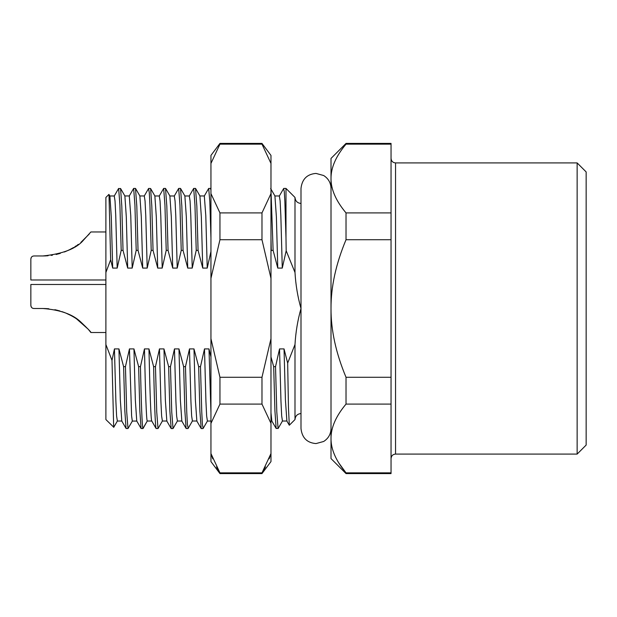 <?xml version="1.0" encoding="UTF-8"?>
<svg xmlns="http://www.w3.org/2000/svg" width="617" height="617" viewBox="0 0 617 617"><rect width="100%" height="100%" fill="white"/><g stroke="black" fill="none" stroke-linecap="round" stroke-linejoin="round"><path stroke-width="0.93" d="M586.15 171.927L586.15 445.073L577.142 454.081L577.142 162.919L586.15 171.927M391.047 144.139L391.047 473.586L346.021 473.586L346.021 472.861C335.926 460.791 330.92 449.33 331.013 438.471L331.013 178.529C330.92 167.67 335.926 156.209 346.021 144.139L346.021 143.414L391.047 143.414L391.047 144.139L346.021 144.139M331.013 178.514L331.013 158.422L346.021 143.414M346.021 473.586L331.013 458.578L331.013 438.471C330.92 427.62 335.926 416.151 346.021 404.089L346.021 377.272C335.926 353.14 330.92 330.211 331.013 308.5C330.92 286.789 335.926 263.86 346.021 239.728L346.021 212.911C335.926 200.841 330.92 189.38 331.013 178.529M331.013 438.471L331.013 438.857M338.779 462.927L346.021 472.861L391.047 472.861M391.047 212.911L346.021 212.911M391.047 239.728L346.021 239.728M391.047 377.272L346.021 377.272M391.047 404.089L346.021 404.089M118.503 188.648L120.57 188.501L121.804 206.101L123.03 250.371L121.194 250.371L117.191 268.087L112.687 268.087L110.644 259.749L105.893 272.483L105.893 344.517L112.001 360.382L114.438 348.913L118.942 348.913L123.608 366.629L124.835 410.837L126.069 428.499L127.989 428.568L126.716 411.901L125.444 366.629L123.608 366.629M123.03 250.371L127.696 268.087L132.2 268.087L136.203 250.371L138.038 250.371L142.704 268.087L147.208 268.087L151.211 250.371L153.047 250.371L157.713 268.087L162.217 268.087L166.22 250.371L168.055 250.371L172.721 268.087L177.226 268.087L181.228 250.371L183.064 250.371L187.73 268.087L192.234 268.087L196.229 250.371L198.072 250.371L202.738 268.087L207.235 268.087L210.945 251.505M270.979 251.505L271.272 250.371L273.115 250.371L277.773 268.087L282.277 268.087L286.18 250.772L294.995 272.483C295.713 284.877 297.71 296.885 300.996 308.5C297.702 320.154 295.705 332.162 294.995 344.517L294.995 419.56L289.319 425.236L288.463 407.822L287.669 363.081L294.995 344.517M287.669 363.081L284.036 348.913L279.532 348.913L275.529 366.629L273.686 366.629L270.979 356.919M210.945 356.919L208.993 348.913L204.489 348.913L200.486 366.629L198.651 366.629L193.985 348.913L189.481 348.913L185.478 366.629L183.642 366.629L178.976 348.913L174.472 348.913L170.469 366.629L168.634 366.629L163.968 348.913L159.464 348.913L155.461 366.629L153.625 366.629L148.959 348.913L144.455 348.913L140.452 366.629L138.617 366.629L133.951 348.913L129.447 348.913L125.444 366.629M113.767 427.257L105.893 419.56L105.893 344.517M105.893 272.483L105.893 197.44L108.924 194.401L109.849 195.951M113.682 427.35L112.001 360.382M143.075 428.476L147.262 421.01C146.329 420.246 145.396 390.499 144.455 348.913M143.136 428.36L142.928 428.514C142.103 425.761 141.278 405.13 140.452 366.629M138.038 250.371L136.812 206.171L135.493 188.432L133.658 188.432L134.922 204.998L136.203 250.371M142.704 268.087L141.308 216.937L139.874 195.959M136.827 421.064L132.323 421.064L131.606 415.989L129.447 348.913M132.408 420.987L127.989 428.568M127.696 268.087L126.3 216.86L124.889 195.982M117.377 421.025L116.598 416.035L115.88 401.32L114.438 348.913M110.644 259.749L108.985 194.424M112.687 268.087L111.291 216.914L109.903 196.013M151.805 421.056L151.767 421.01C150.833 420.246 149.892 390.499 148.959 348.913M147.208 268.087L145.766 215.649L145.049 200.949L144.285 195.959M138.617 366.629L139.843 410.845L141.077 428.491L136.743 420.987L135.347 400.117L133.951 348.913M132.2 268.087L130.765 215.773L129.285 195.951M121.796 421.056L120.338 400.124L118.942 348.913M117.191 268.087L115.749 215.688L115.032 200.972L114.253 195.982M153.625 366.629C154.451 405.13 155.276 425.761 156.093 428.514L158.006 428.568L156.741 412.025L155.461 366.629M148.543 188.586L149.299 192.643L149.939 205.052L151.211 250.371M141.077 428.491L142.997 428.568M118.649 188.432L119.914 204.944L121.194 250.371M278.228 428.321L276.146 428.483L274.92 410.799L273.686 366.629M278.074 428.568L276.802 411.909L275.529 366.629M198.651 366.629L199.877 410.914L201.188 428.56M203.155 428.414L202.391 424.288L201.759 411.925L200.486 366.629M183.642 366.629L184.876 410.991L186.103 428.499L188.023 428.568M188.177 428.329L187.391 424.334L186.75 411.963L185.478 366.629M168.634 366.629L169.868 410.976L171.179 428.568L173.015 428.568L171.75 412.04L170.469 366.629M300.996 203.44C297.386 203.124 295.381 201.119 294.995 197.44L285.987 188.432L285.987 237.931L284.861 201.52L284.298 191.756L283.596 188.64M282.47 421.018L281.684 415.989L280.966 401.266L279.532 348.913M273.115 250.371L270.979 190.206M277.773 268.087L276.385 216.868L274.92 195.944M286.882 421.056L285.424 400.063L284.036 348.913M282.277 268.087L280.843 215.665L280.118 200.957L279.339 195.975M270.979 421.033L271.85 421.033L270.979 412.812M285.987 237.931L286.18 250.772M270.979 237.931L271.272 250.371M294.995 197.44L294.995 272.483M210.945 190.206L210.536 188.432L208.693 188.432L209.819 201.535L210.945 237.931M198.072 250.371L196.846 206.201L195.527 188.432L193.692 188.432L194.964 205.106L196.229 250.371M183.064 250.371L181.838 206.209L180.519 188.432L178.683 188.432L179.956 205.122L181.228 250.371M168.055 250.371L166.829 206.232L165.51 188.432L163.675 188.432L164.947 205.114L166.22 250.371M153.047 250.371L151.821 206.24L150.594 188.517L148.666 188.432M210.945 412.812L208.993 348.913M207.235 268.087L205.8 215.78L204.32 195.959M207.412 421.041L206.649 416.059L205.931 401.358L204.489 348.913M202.738 268.087L201.343 216.96L199.916 195.967M192.427 421.01L191.64 416.028L190.923 401.312L189.481 348.913M187.73 268.087L186.334 216.953L184.876 195.944M177.418 421.018L176.632 416.035L175.914 401.328L174.472 348.913M172.721 268.087L171.325 216.96L169.868 195.944M162.41 421.018L161.623 416.043L160.906 401.335L159.464 348.913M157.713 268.087L156.317 216.96L154.867 195.944M196.846 421.056L195.381 400.109L193.985 348.913M192.234 268.087L190.792 215.749L190.075 201.026L189.288 195.982M181.838 421.056L180.372 400.124L178.976 348.913M177.226 268.087L175.783 215.757L175.066 201.034L174.279 195.982M166.829 421.056L165.364 400.132L163.968 348.913M162.217 268.087L160.782 215.765L160.058 201.034L159.271 195.982M216.505 466.907L219.953 473.586L210.945 461.585L210.945 155.415L219.953 143.414L219.953 144.139L261.978 144.139L261.978 143.414L270.979 155.415L270.979 461.585L261.978 473.586L261.978 472.861L270.979 453.557L269.159 458.84M210.945 278.336L219.953 239.728L219.953 212.911L261.978 212.911L270.979 193.607M261.978 212.911L261.978 239.728L270.979 278.336M210.945 338.664L219.953 377.272L261.978 377.272L270.979 338.664M261.978 377.272L261.978 404.089L270.979 423.393M270.979 163.428L261.978 144.139M265.418 466.907L261.978 472.861L219.953 472.861L210.945 453.557L212.765 458.84M219.953 239.728L261.978 239.728M219.953 212.911L210.945 193.607M210.945 423.393L219.953 404.089L261.978 404.089M219.953 377.272L219.953 404.089M210.945 163.443L219.953 144.139M105.893 284.483L30.85 284.483L30.85 305.5C31.027 307.32 32.03 308.323 33.85 308.5L42.959 308.5L33.85 308.5M76.446 318.781L88.223 329.223L90.884 332.517L88.216 329.208L77.333 319.382L88.216 329.208L90.884 332.517L105.893 332.517M74.773 317.686L71.603 315.835M61.862 311.585L66.081 313.174M48.89 308.801L47.956 308.716L48.89 308.801M65.772 313.043L71.541 315.796M46.892 308.639L48.805 308.793L46.892 308.639M54.967 309.734L59.957 310.991L54.967 309.734M63.412 312.133L64.901 312.696L63.412 312.133M64.584 312.572L63.806 312.271M54.975 309.734L57.728 310.374M56.24 310.012L55.129 309.765M46.761 308.623L46.368 308.6M45.596 308.562L44.424 308.523M43.445 308.5L42.858 308.5C60.258 309.857 72.914 314.369 80.842 322.043C88.185 329.038 91.524 332.532 90.884 332.517M69.706 314.84L69.119 314.547M59.17 310.76L54.828 309.703M32.716 308.276L32.308 308.068M31.374 307.189L30.85 305.5M69.806 314.886L71.472 315.757M77.287 319.359L74.827 317.724M73.762 317.069L69.852 314.909M66.166 313.212L63.42 312.133M48.789 308.793L42.858 308.5M105.893 231.961L90.884 231.961L83.519 240.106C76.5 248.589 62.949 253.872 42.858 255.97L33.85 255.97C32.03 256.148 31.027 257.15 30.85 258.97L30.85 279.987L30.85 258.97L31.374 257.281M30.85 279.987L105.893 279.987M32.308 256.402L32.716 256.194M46.221 255.878L42.874 255.97M66.528 251.104L69.806 249.584M77.287 245.111L78.351 244.355M80.842 242.427L89.264 234.02M42.858 255.97L48.08 255.747M51.311 255.376L52.476 255.199M56.108 254.489L60.312 253.379M64.376 251.983L65.957 251.35M69.706 249.63L73.631 247.486M74.773 246.785L76.462 245.682M73.685 247.448L71.433 248.728M66.034 251.32L64.315 252.006M60.35 253.363L56.155 254.482M52.414 255.207L51.157 255.392M577.142 454.081L395.543 454.081L395.543 162.919C392.836 162.68 391.34 161.176 391.047 158.422M156.07 428.476L151.767 421.01L147.262 421.01L142.928 428.514M395.543 454.081C392.836 454.32 391.34 455.824 391.047 458.578M395.543 162.919L577.142 162.919M135.57 188.517L139.912 196.029M120.57 188.509L124.904 196.005M117.392 420.979L113.729 427.334M139.828 195.959L144.324 195.959M124.827 195.951L129.331 195.951M121.819 421.025L117.323 421.025M109.811 195.982L114.315 195.982M156.101 428.476L151.759 420.971M144.247 196.021L148.581 188.517M129.246 196.021L133.588 188.509M126.092 428.483L121.75 420.971M114.245 196.029L118.58 188.524M203.032 428.568L201.188 428.568M285.987 188.432L283.735 188.432M282.478 420.971L278.136 428.483M270.632 188.517L274.974 196.029M286.905 421.018L282.401 421.018M274.897 195.975L279.401 195.975M289.28 425.198L286.836 420.971M279.331 196.029L283.658 188.532M276.154 428.483L271.819 420.979M300.996 413.56C297.386 413.876 295.381 415.881 294.995 419.56M204.289 196.021L208.631 188.509M210.945 421.041L207.374 421.041M199.869 195.959L204.366 195.959M210.659 188.594L210.945 189.095M207.451 420.979L203.116 428.483M195.612 188.517L199.947 196.021M192.427 420.964L188.092 428.476M180.588 188.524L184.923 196.029M177.418 420.971L173.084 428.476M165.58 188.524L169.922 196.029M162.418 420.971L158.075 428.476M150.579 188.524L154.913 196.029M196.862 421.01L192.357 421.01M184.853 195.982L189.357 195.982M181.853 421.018L177.349 421.018M169.845 195.982L174.349 195.982M166.845 421.018L162.348 421.018M154.844 195.982L159.34 195.982M147.34 421.025L151.836 421.025M201.134 428.483L196.792 420.964M189.288 196.029L193.63 188.517M186.126 428.483L181.784 420.971M174.279 196.029L178.621 188.517M171.117 428.483L166.775 420.971M159.271 196.029L163.613 188.517M219.953 143.414L261.978 143.414M219.953 473.586L261.978 473.586M331.013 428.568C330.835 434.167 328.375 438.479 323.647 441.487L316.004 443.577C307.058 442.852 302.052 437.846 300.996 428.568L300.996 188.432C302.052 179.154 307.058 174.148 316.004 173.423L323.647 175.513C328.375 178.521 330.835 182.833 331.013 188.432"/></g></svg>
